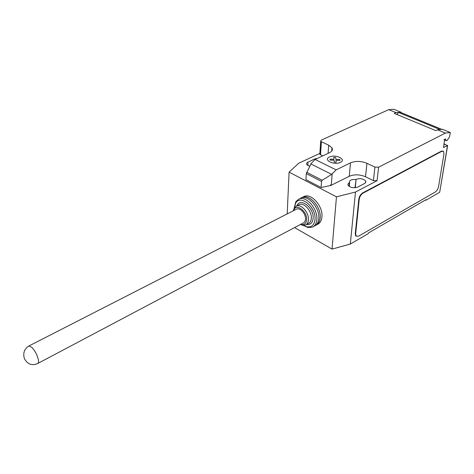 <?xml version="1.0" encoding="UTF-8"?>
<svg xmlns="http://www.w3.org/2000/svg" width="474" height="474" viewBox="0 0 474 474"><rect width="100%" height="100%" fill="white"/><g stroke="black" fill="none" stroke-linecap="round" stroke-linejoin="round"><path stroke-width="0.71" d="M37.973 363.362L303.153 223.047C304.551 222.478 305.333 221.192 305.493 219.184C306.008 214.07 300.326 207.476 296.777 209.022L296.043 209.395M315.447 225.464C318.232 224.297 319.814 221.719 320.187 217.732C321.36 207.393 309.83 194.079 302.578 197.214L301.073 197.972M316.881 224.682L317.142 224.546C319.956 223.39 321.556 220.807 321.941 216.802C323.126 206.468 311.602 193.191 304.344 196.331L302.839 197.083M300.682 224.35L301.334 224.54C304.426 225.02 306.186 223.444 306.619 219.812C307.425 212.168 297.506 203.607 294.295 209.058L293.554 210.669M300.445 224.475L302.424 225.245L305.256 225.12C307.152 224.35 308.219 222.596 308.45 219.871C309.172 212.879 301.405 203.867 296.552 205.971L294.413 207.636L293.317 210.788M306.245 224.593L308.088 223.615C309.99 222.839 311.062 221.091 311.3 218.366C312.034 211.386 304.278 202.41 299.414 204.519L298.407 205.029M306.471 224.475C310.346 224.996 312.562 222.976 313.124 218.419C314.209 208.607 301.423 197.735 297.352 204.809L296.777 205.858M303.431 225.387L306.684 226.768C311.507 227.544 314.286 225.109 315.014 219.462C316.354 207.517 300.771 194.275 295.823 202.866L294.289 207.825M303.336 225.381L307.75 227.461L312.082 227.271C314.884 226.122 316.472 223.538 316.839 219.515C317.989 209.153 306.435 195.786 299.207 198.908L295.936 201.456L294.236 207.902M313.557 226.477L314.007 226.234C316.816 225.079 318.409 222.496 318.783 218.484C319.944 208.133 308.402 194.796 301.162 197.931L299.657 198.683M319.861 153.398L298.667 163.257L289.099 172.139L336.463 196.817L355.482 192.047L377.055 180.707L378.619 167.203L445.388 133.064L450.3 132.519L449.583 136.79L447.023 140.648L445.963 140.624L445.554 138.971L443.954 139.712L444.369 139.723L444.488 140.411L443.557 147.461L447.474 145.625L439.682 192.272L447.622 145.554L443.907 143.948M331.664 174.373L322.196 180.233L321.532 181.429L306.305 173.608L311.134 163.542L315.091 159.465L336.155 169.882L331.664 174.373L310.908 163.968M306.631 172.263L322.196 180.233M330.479 185.411L331.367 183.995L330.467 185.535L321.094 187.532L305.949 179.664L306.305 173.608M321.094 187.532L321.532 181.429M315.091 159.465L329.466 152.723C332.161 151.354 332.991 149.713 331.954 147.787L328.707 145.198L321.396 141.732L320.702 141.187L321.259 140.12L388.751 109.624L395.974 112.611L401.045 112.249L393.847 109.287L388.751 109.624M378.619 167.203L374.934 167.097L366.941 163.311C361.111 160.982 355.636 160.822 350.505 162.837L336.155 169.882M445.388 133.064L437.496 129.793L435.825 130.634L394.285 113.387L395.974 112.611M401.045 112.249L401.004 112.575M439.57 129.58L441.543 129.272L400.518 112.374L398.705 112.504L439.783 129.455M398.705 112.504L396.697 114.382M450.3 132.519L442.432 129.278L437.496 129.793M447.652 145.536L443.883 144.102M356.312 236.33L355.619 235.779L355.263 233.712L358.812 199.181L359.209 199.388L355.648 233.925L356.004 235.987L358.516 236.212L435.179 192.071C436.886 190.874 438.017 189.031 438.574 186.537L443.954 153.985L443.504 151.33L441.839 151.289L363.066 193.125L362.663 192.924L441.448 151.117L442.983 151.052M359.209 199.388C359.695 196.58 360.981 194.488 363.066 193.125M377.055 180.707L373.411 180.6L365.513 176.755C359.754 174.385 354.333 174.231 349.249 176.287L330.704 185.53M331.367 183.995L332.156 174.065M322.705 155.893L319.802 154.257L319.855 153.54M317.562 158.31L314.819 158.932L308.017 162.12C306.66 162.807 306.245 163.643 306.785 164.632L309.682 166.356M355.778 179.486C351.187 179.261 349.131 180.31 349.628 182.638L349.314 182.798C348.029 183.503 347.649 184.374 348.177 185.399C350.594 187.769 353.8 188.314 357.793 187.046L365.021 183.231L365.821 182.2L365.661 181.032C363.285 178.651 360.098 178.088 356.093 179.332L354.967 187.751M355.482 192.047L350.31 244.033L368.257 233.641L368.328 233.024L425.99 199.667L425.901 200.259L439.682 192.272M349.628 182.638L349.267 186.478M358.812 199.181C359.298 196.372 360.578 194.287 362.663 192.924M425.901 200.259L425.391 200.01M350.31 244.033L332.043 249.117L336.463 196.817M294.579 227.579L332.043 249.117M289.099 172.139L287.197 213.922M333.761 157.404L335.663 157.457L335.876 159.353L339.822 159.465L339.935 160.39L335.983 160.277L336.196 162.191L334.271 162.138L334.063 160.224L330.111 160.105L330.017 159.187L333.963 159.3L333.761 157.404M329.353 157.013C322.895 159.975 334.123 165.503 340.456 162.398C346.784 159.341 335.574 153.985 329.353 157.013M296.777 209.022L28.961 345.949C24.405 348.823 22.853 352.946 24.298 358.32C27.219 364.156 31.616 365.922 37.493 363.617C38.459 363.333 38.75 362.059 38.382 359.802C37.256 355.008 35.076 350.879 31.841 347.406L28.961 345.949L28.416 346.251M443.445 147.248L443.972 147.473M445.246 139.042L445.607 139.19M441.448 151.117L441.839 151.289M373.411 180.6L374.934 167.097M320.489 154.814L321.396 141.732M328.097 153.363L328.707 145.198M349.249 176.287L350.505 162.837M365.513 176.755L366.941 163.311M349.314 182.798L348.988 186.276M314.819 158.932L314.76 159.809M308.017 162.12L307.81 165.586M356.093 179.332L355.257 187.728M355.648 233.925L355.263 233.712M301.334 224.54L302.424 225.245M306.684 226.768L307.75 227.461M301.162 197.931L299.207 198.908M295.823 202.866L295.936 201.456M297.287 205.597L297.352 204.809M299.414 204.519L296.552 205.971M294.295 209.058L294.413 207.636M304.344 196.331L302.578 197.214M445.963 140.624L444.499 140.008M319.802 154.257L320.702 141.187M331.693 151.111L331.954 147.787M365.661 181.032L365.472 182.822M356.004 235.987L355.619 235.779"/></g></svg>
